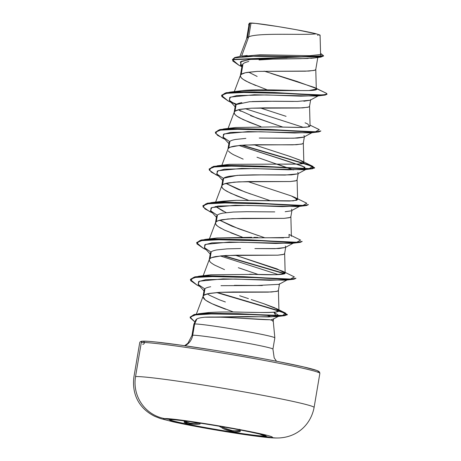 <?xml version="1.0" encoding="UTF-8"?>
<svg xmlns="http://www.w3.org/2000/svg" width="461" height="461" viewBox="0 0 461 461"><rect width="100%" height="100%" fill="white"/><g stroke="black" fill="none" stroke-linecap="round" stroke-linejoin="round"><path stroke-width="0.69" d="M260.782 434.631L265.501 436.141A49.056 2.023 9.6 0 1 215.241 429.312A49.056 2.023 9.6 0 1 169.769 419.74A49.056 2.023 -170.4 0 0 215.241 429.312A49.056 2.023 -170.4 0 0 265.501 436.141L265.444 436.469A49.056 2.023 9.6 0 1 215.137 429.635A49.056 2.023 9.6 0 1 169.706 420.069M184.4 421.659L184.4 422.385L187.696 423.636L193.793 424.27L200.166 423.97A0.778 0.438 -98.4 0 1 199.751 423.123L190.71 423.302L186.088 422.351L185.097 421.7L185.143 421.008M239.714 429.802L239.484 430.534L239.593 429.883L239.484 430.534L238.493 431.012L231.935 430.678L226.628 429.185L222.772 427.197A0.778 0.628 126.3 0 1 221.977 427.831L219.159 426.218L224.115 429.053L227.019 430.188L233.52 431.738L238.585 431.928L239.922 431.461L240.262 430.009M164.462 418.559A55.251 2.276 9.6 0 1 228.258 427.503A55.251 2.276 9.6 0 1 271.443 437.495A9136.824 8975.947 -92.9 0 1 265.444 436.469A49.056 2.023 9.6 0 1 208.793 428.528A49.056 2.023 9.6 0 1 170.449 419.654A9136.824 8975.947 -92.9 0 1 164.462 418.559A55.251 2.276 -170.4 0 0 207.64 428.551A55.251 2.276 -170.4 0 0 271.443 437.495A55.251 2.276 -170.4 0 0 228.258 427.503A55.251 2.276 -170.4 0 0 164.462 418.559A9136.824 8975.947 87.1 0 0 170.449 419.654A49.056 2.023 9.6 0 1 227.1 427.595A49.056 2.023 9.6 0 1 265.444 436.469A9136.824 8975.947 87.1 0 0 271.443 437.495A55.251 2.276 9.6 0 1 207.64 428.551A55.251 2.276 9.6 0 1 164.462 418.559A36.338 35.699 -92.9 0 1 135.546 376.568A36.338 35.699 87.1 0 0 164.462 418.559M313.849 407.115A91.37 3.763 -170.4 0 0 229.238 389.303A91.37 3.763 -170.4 0 0 135.546 376.568A91.37 3.763 9.6 0 1 229.238 389.303A91.37 3.763 9.6 0 1 313.849 407.115M319.617 373.012A91.37 3.763 -170.4 0 0 235.006 355.201A91.37 3.763 -170.4 0 0 141.314 342.465L135.546 376.568L141.314 342.465A91.37 3.763 9.6 0 1 235.006 355.201A91.37 3.763 9.6 0 1 319.617 373.012M317.214 371.969A89.809 3.7 -170.4 0 0 246.191 355.633A89.809 3.7 -170.4 0 0 143.077 341.198L148.021 341.33M142.72 341.18A1.556 1.533 87.1 0 0 141.314 342.465A1.556 1.533 -92.9 0 1 144.351 342.73A1.556 1.533 -92.9 0 1 142.726 344.286M220.439 317.197L204.909 317.203C201.036 317.566 198.368 318.142 196.905 318.931L194.617 323.985L192.71 335.233A14.533 14.279 -92.9 0 1 185.022 345.762A14.533 14.279 87.1 0 0 192.71 335.233A41.052 1.688 9.6 0 1 234.805 340.956A41.052 1.688 9.6 0 1 272.82 348.96A41.052 1.688 9.6 0 0 234.805 340.956A41.052 1.688 9.6 0 0 192.71 335.233L194.617 323.985A41.052 1.688 9.6 0 1 239.478 330.18A41.052 1.688 9.6 0 1 274.756 337.948M273.206 320.891A36.65 1.51 -170.4 0 0 269.812 319.721L238.406 318.073M273.235 320.942L274.837 337.844A41.052 1.688 -170.4 0 0 238.349 329.984A41.052 1.688 -170.4 0 0 194.617 323.985L196.905 318.931L195.816 319.951L193.891 324.152M320.579 54.231L320.078 35.145L316.223 33.826C304.358 35.405 258.298 32.449 248.704 36.84L251.015 23.188A36.65 1.51 -170.4 0 0 249.879 23.183L247.442 37.566L248.704 36.834L247.442 37.566L249.879 23.183A36.65 1.51 -170.4 0 0 249.833 23.188L249.038 24.468L246.612 38.81M314.339 57.971L300.705 58.668L272.612 59.117L259.047 59.947M248.773 61.469C245.725 62.235 243.794 63.048 242.987 63.906L241.218 74.388C241.99 73.674 243.892 73.022 246.923 72.435L257.226 71.38L308.968 71.057L314.828 70.233L315.773 69.45L317.79 57.504M310.132 100.233L303.857 101.241M293.444 101.432L265.519 101.224L252.132 101.564M241.823 102.619C238.838 103.189 236.931 103.84 236.113 104.572L234.989 111.216C235.802 110.484 237.703 109.833 240.694 109.257L250.997 108.202L264.378 107.868L302.739 107.88L308.599 107.056L309.544 106.272L310.668 99.634M303.966 135.546L304.439 136.456L303.315 143.094L302.37 143.878L296.509 144.702L244.768 145.031L234.465 146.079C231.474 146.656 229.572 147.307 228.76 148.039L229.883 141.4L228.76 148.039L228.005 148.995L221.856 165.269M303.499 137.24L297.639 138.064L287.226 138.254L259.266 138.046M245.88 138.386L235.588 139.441C232.603 140.011 230.702 140.668 229.883 141.4L229.048 142.639L227.924 149.283M297.743 172.374L298.209 173.278L297.086 179.917L296.146 180.7L290.28 181.53L238.539 181.853L228.241 182.902C225.245 183.478 223.343 184.129 222.53 184.861L223.654 178.223L222.53 184.861L221.741 185.916L221.845 187.114L222.83 188.463L224.668 189.949L230.69 193.257L248.508 200.305L236.954 195.965L227.313 191.551C224.559 190.013 222.865 188.751 222.225 187.771L221.695 186.106L222.53 184.861L224.196 183.962L233.952 182.176L249.09 181.536L290.28 181.53L295.386 180.931L296.682 180.435L297.097 179.813L297.61 199.527L291.266 195.919L247.736 181.553M297.691 173.866L291.392 174.886L253.037 174.875L239.662 175.209L229.365 176.263C226.368 176.834 224.467 177.491 223.654 178.223L222.819 179.467L221.695 186.106M291.513 209.196L291.98 210.101L290.856 216.739L289.917 217.523L284.051 218.353L232.309 218.675L222.012 219.73C218.981 220.312 217.079 220.969 216.301 221.683L217.425 215.045L216.301 221.683L215.518 222.738L215.615 223.942L216.601 225.291L218.439 226.772L224.467 230.079L242.279 237.127L230.725 232.788M291.041 210.884L285.18 211.708M274.768 211.899L246.837 211.697L233.439 212.037L223.13 213.086C220.139 213.662 218.237 214.313 217.425 215.045L216.589 216.29L215.471 222.928L216.301 221.683L217.967 220.784L227.722 218.998L242.861 218.358L284.051 218.353L289.156 217.753L290.453 217.258L290.868 216.635L291.381 236.355M285.284 246.018L285.757 246.923L284.633 253.562L283.688 254.345L277.822 255.175L226.08 255.498L215.783 256.552C212.792 257.123 210.89 257.774 210.078 258.506L211.196 251.867L210.078 258.506L209.317 259.462L203.168 275.741M285.221 247.522L278.951 248.537L254.881 248.594L274.854 248.675L285.169 247.528M240.573 248.519L227.192 248.859L216.9 249.914C213.91 250.484 212.008 251.136 211.196 251.867L210.366 253.112L209.242 259.75L210.078 258.506L211.737 257.607L221.493 255.82L236.631 255.181L277.822 255.175L282.933 254.576L284.224 254.086L284.639 253.458L285.157 273.177L277.136 268.942L235.277 255.198L282.76 271.252L284.973 273.569L285.157 273.177M278.98 284.351L278.582 284.535M262.292 285.543L234.372 285.342M278.94 284.351L256.794 285.509L220.992 285.682M210.683 286.73C207.698 287.301 205.796 287.952 204.972 288.69L203.848 295.328C204.661 294.602 206.563 293.945 209.553 293.375L219.857 292.32L233.237 291.98L271.598 291.997L277.459 291.173L278.404 290.384L279.527 283.745M246.681 38.54L247.442 37.566L246.687 38.522L239.951 56.357M241.864 90.702L308.91 90.558L316.298 89.059L315.779 69.34L315.364 69.968L314.074 70.458L305.274 71.196L257.226 71.38L245.379 72.752L241.218 74.388L242.987 63.906L242.117 65.376L240.383 75.633L241.218 74.388L240.458 75.345L240.527 76.647L241.512 77.995L243.35 79.476L249.378 82.784L267.184 89.832M248.612 72.158L257.152 76.445M276.11 92.915L275.027 92.546L276.104 92.915M255.636 85.492L245.995 81.078C243.247 79.54 241.552 78.284 240.913 77.304L240.383 75.633M305.049 122.799L307.677 123.963L309.608 126.475C308.167 127.178 304.156 127.495 297.57 127.438L273.696 126.902L300.18 127.426L307.602 127.017L310.069 125.882L309.55 106.163L309.141 106.791L307.844 107.286L299.045 108.018L250.997 108.202L239.15 109.574L234.989 111.216L236.113 104.572L235.277 105.817L234.153 112.455L234.989 111.216L234.2 112.265L234.297 113.469L235.283 114.818L237.121 116.299L243.149 119.606L260.966 126.654L249.407 122.315L239.766 117.901C237.017 116.368 235.323 115.106 234.684 114.126L234.153 112.455M283.077 127.155L257.192 118.241L238.4 109.758L240.884 111.262M250.519 115.671L276.9 125.081M256.99 157.241L293.34 169.948M243.178 159.143L233.537 154.723C230.788 153.19 229.094 151.928 228.454 150.949M227.999 149.012L228.76 148.039L230.419 147.14L240.181 145.348L255.319 144.714L292.816 144.84L301.615 144.109L302.912 143.613L303.321 142.991L303.839 162.704L299.869 160.059L288.632 155.991L253.965 144.731L290.315 156.55L301.442 160.785L303.822 162.837C303.643 163.436 302.22 163.839 299.541 164.047L229.584 164.329L217.31 165.793L282.737 167.378L309.187 168.593L313.048 166.45L242.29 145.18L308.484 164.686L314.627 167.735L310.478 168.57L299.114 168.311L262.251 166.173L225.17 165.274L213.564 166.381L209.087 169.135L213.512 166.686L225.118 165.58L262.2 166.479L299.062 168.617L310.426 168.876L314.575 168.04L308.328 164.957L241.483 145.238L296.048 161.206L312.241 166.415L312.662 168.732L241.633 165.614L211.951 167.089L209.288 170.138L215.811 174.69L218.687 176.079M225.936 183.409L238.078 189.327L250.738 194.052M219.707 220.231L231.831 226.144L258.235 235.559M251.187 240.204L250.104 239.835L251.187 240.204M221.084 228.374C217.88 226.489 216.186 225.227 215.996 224.599L215.471 222.928M238.308 267.708L258.166 274.451M224.495 269.61L214.855 265.196C212.106 263.657 210.406 262.401 209.772 261.422L209.242 259.75M229.774 311.999L232.367 312.016C234.678 311.717 260.782 313.163 275.724 312.057L278.945 310.691L278.409 290.28L278 290.908L276.704 291.398L267.904 292.136L219.857 292.32L208.009 293.692L203.848 295.328L204.972 288.69L204.137 289.934L203.013 296.573L203.848 295.328L203.059 296.383L203.157 297.587L204.142 298.935L205.981 300.416L212.008 303.724L233.399 312.022M207.248 293.876L209.715 295.363L207.248 293.876M219.303 299.759L225.4 301.984L219.303 299.759L209.715 295.363M267.409 315.428L271.195 316.926L267.409 315.428M225.556 309.233L216.866 305.862C210.769 303.286 206.856 301.264 205.133 299.8L203.013 296.573M241.593 56.156L248.704 36.84C258.298 32.449 304.358 35.405 316.223 33.826C306.479 31.187 269.748 24.836 255.492 23.378L251.015 23.188L248.704 36.84L242.025 54.98M242.342 56.38L260.206 54.75L309.878 55.689L320.447 54.531M249.032 23.874L249.833 23.188A36.65 1.51 9.6 0 1 249.879 23.183A36.65 1.51 9.6 0 1 251.015 23.188L255.492 23.378L249.804 23.05L249.574 23.35M269.881 319.715L269.812 319.721A36.65 1.51 9.6 0 1 273.235 320.96L273.609 318.735L273.223 319.145M273.235 320.96A36.65 1.51 9.6 0 1 272.578 321.127M314.033 58.011L310.795 58.34M308.15 58.484L249.666 59.434L240.319 61.924L241.95 66.367M241.887 66.724L238.994 65.301L232.713 60.921L234.557 57.879L259.399 55.804L320.937 57.095L323.518 55.931M248.831 25.695L249.799 23.2L248.669 24.658L248.831 25.695M232.425 59.728L232.477 59.423L323.576 55.781L323.524 56.086L232.425 59.728L239.017 65.312M323.576 55.781L321.167 53.81L320.545 56.836L241.126 56.207L234.753 57.516L232.459 59.573M248.669 24.658L249.292 23.338L248.704 24.502M314.339 87.429L326.342 93.249L314.31 87.417L270.855 73.345M199.544 313.953L201.693 313.457L199.544 313.953M278.945 310.691L274.871 307.856L263.606 303.643L277.666 309.296C279.856 310.697 279.21 311.619 275.724 312.057C272.14 312.477 266.331 312.61 258.31 312.454L232.367 312.016C223.228 311.895 215.229 312.091 208.378 312.598L198.368 313.78L258.414 314.673L282.564 315.474L285.682 313.157L217.402 292.47L281.596 311.532L287.353 314.535L283.4 315.445L272.687 315.336L238.452 313.687L204.626 313.278L194.179 314.506L190.191 317.093L198.368 313.78M249.562 274.214L251.02 274.255C271.35 275.096 282.668 274.871 284.973 273.569L275.666 274.716L255.267 274.37L210.902 274.796L198.622 276.266L264.044 277.85L290.499 279.061L294.366 276.917L282.76 271.252M216.912 238.003L251.787 237.294M253.919 237.346L257.889 237.45M302.105 241.524L300.203 242.382L229.175 239.259L199.492 240.734L196.83 243.783L203.353 248.335L196.634 242.786L201.054 240.337L212.654 239.224L249.735 240.129L286.604 242.261L297.973 242.521L302.168 241.38L298.025 242.215L286.656 241.956L249.787 239.818L212.705 238.919L201.105 240.025L196.668 242.63L204.857 239.438L270.29 241.028L296.734 242.238L300.584 240.095L288.989 234.43L289.185 237.45L269.403 237.755L283.561 237.864M226.242 212.625L215.5 206.453M218.278 202.12L236.274 200.345L293.375 200.863L297.61 199.527M284.437 164.168L298.901 164.093L303.839 162.704M260.194 107.909L286.068 116.328L260.188 107.909M316.298 89.059L315.75 88.258L296.884 81.39L264.118 71.132M184.619 345.704L187.932 343.243L191.983 335.424L193.885 324.175A41.052 1.688 9.6 0 1 194.617 323.985M196.905 318.931C198.368 318.142 201.036 317.566 204.909 317.203L276.56 316.626L273.834 312.247L279.314 315.808M204.494 288.736L198.028 284.345L199.29 281.204L223.049 278.882L285.486 280.202L293.974 279.205L222.951 276.087L193.268 277.557L190.6 280.605L197.118 285.157L200.005 286.552M278.49 274.647L220.231 255.941L278.49 274.647M210.74 251.925L204.263 247.528L205.514 244.382L229.278 242.054L291.721 243.373L300.203 242.382M217.217 215.224L210.487 210.7L211.743 207.554L235.502 205.231L297.939 206.551L306.427 205.56L235.404 202.437L205.727 203.912L203.053 206.954L209.571 211.513L212.458 212.901M223.193 178.274L216.716 173.878L217.972 170.731L241.737 168.409L304.174 169.729L304.871 167.176L289.41 161.673L238.913 145.469L302.451 166.098L306.311 169.222L288.384 169.821L254.08 168.576L224.288 169.227L217.206 171.169L217.096 174.344L222.657 180.424M229.422 141.452L222.945 137.055L224.202 133.909L247.96 131.587L310.403 132.906L318.879 131.909L247.857 128.792L218.18 130.267L215.512 133.31L222.029 137.862L224.916 139.257M303.401 127.357L245.143 108.646L303.401 127.357M235.646 104.63L229.169 100.233L230.431 97.087L254.19 94.764L316.626 96.084L325.114 95.087L254.092 91.969L224.409 93.439L221.741 96.487L228.264 101.045L231.145 102.434M327.016 94.234L325.114 95.087M232.436 102.895L236.309 104.428L232.436 102.895M320.787 131.057L318.879 131.909M308.328 204.701L306.427 205.56M222.801 255.711L284.604 273.817L222.801 255.711M295.876 278.352L293.974 279.205M216.589 292.533L270.29 308.311L285.411 313.359L285.134 315.618L220.197 313.417L193.257 315.047L190.186 317.842L194.911 321.928L190.157 317.243L194.127 314.811L204.575 313.584L238.4 313.993L272.635 315.641L283.348 315.75L287.301 314.84L281.446 311.803L216.589 292.533M326.342 93.249L327.085 94.084L322.93 94.92L311.567 94.666L274.698 92.528L237.628 91.624L226.023 92.736L221.58 95.335L229.762 92.148L293.288 93.618L320.205 94.943L326.29 94.586L326.342 93.249L315.75 88.258C324.677 93.439 267.691 87.999 243.241 90.54L229.762 92.148M231.036 101.973L236.631 104.221L231.036 101.973M320.856 130.912L316.707 131.748L305.332 131.489L268.463 129.351L231.387 128.452L219.788 129.558L215.316 132.313L219.736 129.864L231.336 128.757L268.411 129.656L305.28 131.794L316.655 132.053L320.856 130.912M212.331 212.763L205.076 208.971L202.863 205.958L207.283 203.508L218.883 202.402L255.953 203.301L292.821 205.439L304.191 205.698L308.397 204.557L304.243 205.393L292.873 205.133L256.005 202.996L218.935 202.097L207.335 203.203L202.898 205.808L211.075 202.615L276.508 204.2L302.958 205.416L306.819 203.272L295.219 197.608L296.936 200.224L289.393 201.048L236.274 200.345L223.355 201.152L211.075 202.615M223.608 255.648L284.944 273.598L223.608 255.648M197.141 285.169L190.405 279.602L194.83 277.159L206.43 276.047L243.506 276.952L280.369 279.084L291.738 279.343L295.939 278.202L291.79 279.038L280.421 278.778L243.558 276.646L206.482 275.741L194.882 276.848L190.456 279.297L198.622 276.266M218.56 175.941L211.305 172.149L209.087 169.135M224.789 139.118L217.534 135.327L215.316 132.313M228.281 101.051L221.545 95.49L225.971 93.041L237.576 91.935L274.647 92.834L311.515 94.972L322.879 95.231L327.085 94.084M273.696 126.902L235.802 127.507L223.539 128.971L288.972 130.555L315.422 131.771L319.271 129.622L310.046 125.138M292.032 196.219L295.219 197.608M217.217 202.465L215.569 203.324M215.506 206.453L223.32 211.322M269.403 237.755L217.125 237.974L204.857 239.438M239.674 295.743L248.421 298.624M251.257 299.552L263.606 303.643M209.121 168.985L217.31 165.793M215.35 132.163L223.539 128.971M236.113 104.572L249.58 101.725L273.771 101.241L297.529 101.414L310.08 100.239M318.77 95.571L300.843 96.17L266.539 94.926L236.752 95.583L229.664 97.525L229.549 100.694L235.116 106.773M312.541 132.393L294.625 132.993L260.327 131.754L230.529 132.405L223.435 134.341L223.32 137.516L228.887 143.596M300.082 206.038L282.172 206.643L247.874 205.399L218.076 206.05L210.982 207.992L210.861 211.161L216.428 217.246M293.853 242.866L275.932 243.466L241.627 242.221L211.835 242.878L204.753 244.814L204.638 247.989L210.204 254.069M287.629 279.689L269.708 280.288L235.404 279.043L205.612 279.7L198.524 281.636L198.409 284.812L203.975 290.891M271.46 319.571L273.246 319.121L278.997 316.044L268.469 316.955L247.586 316.528L204.909 317.203C221.28 316.2 259.359 319.911 269.812 319.721M204.569 289.07L204.972 288.69M264.389 237.622L238.481 228.702L219.713 220.225M282.259 204.863L281.256 204.488M270.624 200.8L244.768 191.903L225.942 183.403M223.654 178.223L237.127 175.37L261.272 174.886L285.031 175.065L297.627 173.883M293.323 169.948L276.848 163.978M273.58 138.121L293.565 138.208L303.845 137.055M316.782 370.483L303.373 366.87L278.79 361.695M263.433 358.756L229.503 352.751M212.239 349.911L180.395 345.105L156.112 342.045M317.594 35.272L318.096 35.301M319.6 35.313L320.026 35.053L316.223 33.826L296.175 29.683L278.052 26.565L255.492 23.378A36.454 1.498 -170.4 0 0 249.493 23.136L249.257 23.304M319.68 35.301L320.026 35.053L319.68 35.301M241.898 66.666L240.435 65.053L241.31 61.296L251.527 59.25L287.197 58.708M249.436 23.263L249.833 23.188M279.643 437.921A36.338 35.699 -92.9 0 1 271.443 437.495M222.772 427.197L222.83 426.846L222.772 427.197L222.035 426.707L222.772 427.197A0.778 0.628 -53.7 0 1 221.977 427.831C226.38 431.3 241.587 433.645 240.244 430.643A0.778 0.743 168.5 0 1 239.714 430.09A0.778 0.743 -11.5 0 0 240.244 430.643L240.267 430.015M185.564 420.968C179.871 422.714 192.018 425.221 200.166 423.97A0.778 0.438 81.6 0 1 199.751 423.123L190.018 423.227L184.988 421.371M239.484 430.534L233.133 430.891L224.219 428.113M258.097 433.697L264.049 435.224M265.444 436.469L263.969 435.126M170.449 419.654A49.056 2.023 9.6 0 1 220.756 426.488A49.056 2.023 9.6 0 1 266.187 436.054M279.135 437.95C298.198 436.959 310.996 423.803 314.097 407.466L319.865 373.364L319.519 371.998L318.257 371.065C316.044 370.01 310.576 368.495 301.857 366.518C284.42 362.605 261.312 358.185 232.523 353.259C190.203 346.044 150.205 340.621 142.737 341.18C140.818 341.209 139.798 341.774 139.683 342.886L133.915 376.989C131.892 392.565 137.603 407.835 154.821 416.364L160.416 418.548L173.319 421.884C185.051 424.472 199.786 427.272 217.534 430.286C235.3 433.282 250.15 435.484 262.073 436.901C269.207 437.794 274.889 438.146 279.135 437.95M274.831 337.867L272.929 349.115L274.18 357.834L276.502 361.24M314.05 58.011L320.937 57.095M247.194 55.487L241.126 56.207M320.562 53.516L321.179 53.816M240.458 75.345L234.309 91.624M234.234 112.167L228.08 128.446M221.776 185.818L215.627 202.091M215.546 222.64L209.398 238.913M203.094 296.285L196.374 314.062M276.56 316.626L285.134 315.618M206.234 249.729L203.353 248.335M304.174 169.729L312.662 168.732M221.597 95.179L221.545 95.49M314.627 167.735L314.575 168.04M202.915 205.652L202.863 205.958M196.686 242.48L196.634 242.786M190.456 279.297L190.405 279.602M287.353 314.535L287.301 314.84M190.209 316.938L190.157 317.243M301.442 160.785L313.048 166.45M276.237 308.501L285.682 313.157M310.115 100.239L318.159 95.9M311.93 132.722L303.885 137.061M306.311 169.222L297.656 173.889M299.477 206.367L291.433 210.706M293.248 243.189L285.198 247.534M287.019 280.011L278.974 284.356M239.697 429.335L239.714 430.101M184.994 421.314L185.812 420.928"/></g></svg>

